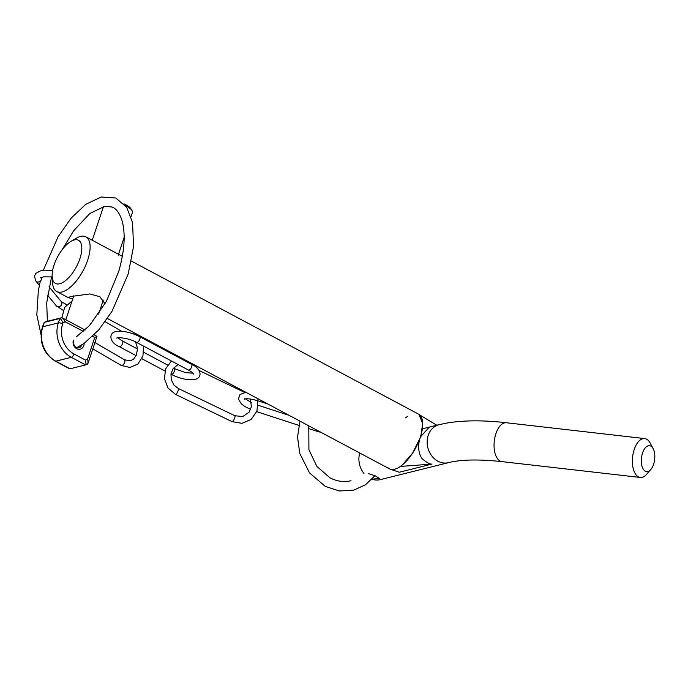 <?xml version="1.0" encoding="UTF-8"?>
<svg xmlns="http://www.w3.org/2000/svg" width="688" height="688" viewBox="0 0 688 688"><rect width="100%" height="100%" fill="white"/><g stroke="black" fill="none" stroke-linecap="round" stroke-linejoin="round"><path stroke-width="1.03" d="M405.473 417.9L407.408 416.446M436.82 425.236L420.394 415.337M420.334 415.303L418.897 414.357L422.681 423.421L421.056 434.799M420.428 436.88L429.398 427.085M387.989 467.797L389.907 469.044L399.238 472.235L431.978 464.082C429.957 464.374 426.637 462.551 422.028 458.604C419.714 455.344 418.605 451.285 418.717 446.435C418.545 444.629 419.061 441.601 420.265 437.362M400.39 466.43L431.978 464.082M419.938 438.333L412.611 453.108L402.317 464.985M52.168 276.645L52.572 282.906A30.977 13.459 -61.9 0 0 56.751 291.514A30.977 13.459 -61.9 0 0 62.083 291.936A30.977 13.459 -61.9 0 0 85.69 265.319A30.977 13.459 -61.9 0 0 85.888 236.844A30.977 13.459 -61.9 0 0 80.556 236.414A30.977 13.459 -61.9 0 0 76.42 238.168L70.993 241.325A24.458 10.621 118.1 0 1 74.261 239.94A24.458 10.621 118.1 0 1 74.906 269.395A24.458 10.621 118.1 0 1 52.168 276.645A24.458 10.621 118.1 0 1 70.993 241.325M131.399 261.096L418.467 414.099A30.977 13.459 118.1 0 1 418.27 442.582A30.977 13.459 118.1 0 1 394.663 469.199A30.977 13.459 118.1 0 1 389.331 468.769L107.44 318.527M72.756 298.893L68.224 297.62L70.692 296.528L89.93 293.939L99.855 296.726L105.066 303.786M122.352 256.34L85.888 236.844M422.337 428.839L439.021 424.685A19.565 16.409 76 0 0 428.203 435.384A19.565 16.409 76 0 0 431.6 455.68A19.565 16.409 76 0 0 448.481 462.654L380.232 479.656A19.565 16.409 -104 0 1 371.993 479.218M363.952 473.439A19.565 16.409 -104 0 1 359.755 453.014M368.269 473.576L375.278 475.812L379.57 478.616L372.113 479.089M653.6 464.297A13.046 6.639 -83.5 0 1 650.779 469.551A13.046 6.639 -83.5 0 1 642.179 466.782A13.046 6.639 -83.5 0 1 644.166 449.41A13.046 6.639 -83.5 0 1 653.17 448.653A13.046 6.639 -83.5 0 1 653.6 464.297M653.17 448.653L650.134 443.012A19.565 9.959 96.5 0 0 644.716 438.583A19.565 9.959 96.5 0 0 634.198 449.556A19.565 9.959 96.5 0 0 640.27 477.455A19.565 9.959 96.5 0 0 646.548 474.359L650.779 469.551M81.691 344.98A4.893 4.102 -104 0 1 81.64 345.152A4.893 4.102 -104 0 1 78.931 347.827A4.893 4.102 -104 0 1 74.708 346.081A4.893 4.102 -104 0 1 73.865 341.007M73.427 340.096A6.519 5.47 76 0 0 77.641 349.108A6.519 5.47 76 0 0 84.151 343.364M85.699 364.864L88.038 363.247L87.772 359.136L85.252 360.228C86.112 363.324 86.215 364.889 85.57 364.924L70.056 368.785L69.11 368.536M70.056 368.785L55.805 361.183A3.259 1.419 -61.9 0 1 55.246 361.14C43.138 353.099 38.838 341.755 42.346 327.11L44.23 322.397L59.813 318.51C60.389 318.286 61.395 319.671 62.832 322.672L65.463 321.898L62.47 317.951L61.593 317.744L45.958 321.657M125.405 205.557A14.672 4.825 18.4 0 1 126.231 205.987A14.672 4.825 18.4 0 1 132.062 210.666A14.672 4.825 18.4 0 1 132.406 212.549L131.038 216.643M132.062 210.666L131.038 208.903A13.046 4.283 -161.6 0 0 123.917 203.786M87.419 364.124L85.57 364.924L71.311 357.321A3.259 1.419 -61.9 0 0 74.012 353.976A22.824 19.144 -104 0 1 62.668 323.85L62.961 322.973M92.622 336.372L94.746 337.498L96.974 336.363L94.17 334.85M644.716 438.583L506.411 422.759A19.565 9.959 96.5 0 0 495.893 433.732A19.565 9.959 96.5 0 0 501.965 461.631L640.27 477.455M94.746 337.498L87.651 358.826M65.463 321.898L83.463 331.487M85.149 359.91L74.012 353.976M87.772 359.136L85.252 360.228M61.593 317.744L59.813 318.51L58.36 322.896L42.845 326.757A26.084 21.878 -104 0 0 55.805 361.183L71.311 357.321A26.084 21.878 76 0 1 58.36 322.896A3.259 1.075 18.4 0 1 62.668 323.85M62.832 322.672L65.343 321.58M42.346 327.11A3.259 1.075 18.4 0 1 42.845 326.757L44.307 322.38L46.087 321.606M52.649 270.401L44.66 270.178L40.291 270.917L35.802 273.42L34.4 276.215L35.896 281.1A3.259 2.838 -39.5 0 0 41.254 277.47M63.219 310.374L56.287 305.807A3.259 2.838 -39.5 0 0 61.318 301.662L49.054 286.793M92.811 348.885L121.191 365.405A3.259 1.591 -59.8 0 0 121.905 365.491A3.259 1.591 -59.8 0 0 124.519 362.782A3.259 1.591 -59.8 0 0 124.476 359.772L94.918 342.564M134.169 332.768A3.259 1.591 120.2 0 1 133.713 334.024M117.149 337.576L116.771 338.161C117.424 336.939 129.439 338.161 136.611 342.418A3.259 1.419 -61.9 0 0 139.862 339.115A3.259 1.419 -61.9 0 0 139.673 336.664C131.735 332.674 124.313 330.894 117.416 331.324C107.663 332.08 109.297 342.693 119.377 346.709A3.259 1.419 -61.9 0 0 122.636 343.407A3.259 1.419 -61.9 0 0 122.447 340.956L117.932 337.834M139.673 336.664L191.513 364.296C201.446 368.295 203.407 378.701 193.491 379.681C186.586 380.111 179.155 378.331 171.209 374.341A3.259 1.419 -61.9 0 0 174.468 371.03A3.259 1.419 -61.9 0 0 174.279 368.587L173.453 368.149M191.513 364.296A3.259 1.419 118.1 0 1 191.703 366.738A3.259 1.419 118.1 0 1 188.443 370.049C191.634 371.924 193.388 373.283 193.698 374.134L193.741 373.429M171.441 360.985L165.662 368.794L164.406 378.641L167.975 387.972L175.457 394.362A3.259 0.877 -64.3 0 0 175.672 394.37A3.259 0.877 -64.3 0 0 177.822 391.472A3.259 0.877 -64.3 0 0 178.295 388.488L173.944 385.048L171.243 379.75L170.968 373.859L173.152 368.562L178.132 364.554M189.269 363.101A3.259 0.877 -64.3 0 0 189.664 362.352M199.124 370.497L244.051 392.134A3.259 0.877 -64.3 0 0 244.266 392.143A3.259 0.877 -64.3 0 0 244.833 391.756M234.651 415.733A3.259 0.877 115.7 0 1 234.866 415.741A3.259 0.877 115.7 0 1 234.402 418.725A3.259 0.877 115.7 0 1 232.252 421.624A3.259 0.877 115.7 0 1 232.037 421.615L241.952 423.326L251.154 419.431L256.968 411.08L257.742 400.717M244.842 398.636L244.455 399.221C246.166 398.292 250.544 398.782 257.596 400.674L258.138 398.851M321.141 432.425L316.807 431.221L317.073 430.258M56.751 291.514L68.224 297.62M506.411 422.759C483.939 420.153 464.28 420.213 447.432 422.948L439.021 424.685M448.481 462.654C460.788 459.507 478.624 459.163 501.965 461.631M103.484 206.52L92.261 240.241M73.771 295.823L65.816 319.739M124.15 237.351L118.207 255.214M103.277 300.088L98.625 314.098M55.246 361.14L69.187 368.57M44.23 322.397L46.019 321.631M85.097 330.016L62.539 317.994M96.974 336.363L88.038 363.247M76.746 347.672L84.151 343.355L98.728 329.939L112.032 311.277L128.2 273.97L133.541 246.459L132.56 222.516L126.601 207.217L115.773 198.006L101.179 197.009L85.862 204.284L71.32 217.933L58.093 236.758L43.292 270.315M40.3 281.151L38.322 290.912L36.817 314.923L40.988 334.385M76.437 336.724L89.414 325.682L106.425 301.327L118.818 271.21C124.666 250.372 125.698 233.395 121.922 220.272C119.48 212.919 116.143 208.49 111.903 206.993L104.628 206.314L89.844 213.504L73.676 230.747L62.255 249.572M47.36 321.287L46.724 302.72L51.548 276.843M299.977 421.151L297.534 437.121L299.796 453.512L309.523 472.914L325.269 486.399L339.425 490.991L353.856 490.088L365.509 484.756L375.003 475.666M308.8 425.846L308.912 449.771L316.893 466.438L329.87 477.764C336.948 481.437 344 482.426 351.026 480.723M52.185 276.92L43.611 276.86L40.601 277.832L40.824 277.316M56.287 305.807L47.549 295.221M39.371 285.305L35.896 281.1M61.318 301.662L66.641 304.715M72.059 300.966L64.646 307.407L61.894 317.736M121.191 365.405L129.877 367.478L137.935 364.012L142.915 356.143L143.611 346.15M140.068 336.871L138.933 335.314M124.476 359.772L130.316 360.83L133.618 359.127L136.31 355.249L137.359 349.573L136.895 345.754L135.424 341.816M105.212 321.717L121.604 331.263M167.648 365.053L143.732 352.299M137.342 348.893L122.447 340.956M164.931 370.995L141.9 358.715M136.138 355.644L119.377 346.709M174.279 368.587L185.743 372.664L192.95 373.171M136.611 342.418L188.443 370.049M178.846 357.545L180.213 357.321M250.466 399.006L251.369 406.763L249.194 412.06L242.795 416.55L234.866 415.741L178.295 388.488M244.051 392.134L244.653 392.444M175.457 394.362L232.037 421.615M245.874 392.315L239.931 394.534L238.452 398.98L241.264 403.753L244.739 406.427L250.613 409.463M245.625 398.894L251.455 402.686M289.046 415.328L258.069 405.241M316.807 431.221L308.198 428.418M298.85 425.373L256.753 411.665M257.596 400.674L267.787 403.985"/></g></svg>
